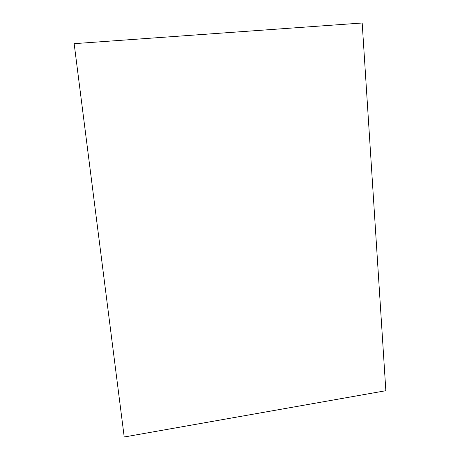 <?xml version="1.0" encoding="UTF-8"?>
<svg xmlns="http://www.w3.org/2000/svg" width="460" height="460" viewBox="0 0 460 460"><rect width="100%" height="100%" fill="white"/><g stroke="black" fill="none" stroke-linecap="round" stroke-linejoin="round"><path stroke-width="0.34" stroke-dasharray="2.3 1.72" d="M362.181 23L385.779 390.655L124.212 437M362.106 23.029L74.152 43.665M124.2 436.919L74.152 43.688"/><path stroke-width="0.69" d="M124.212 437L385.848 390.712L362.181 23L74.152 43.665L124.212 437"/></g></svg>
